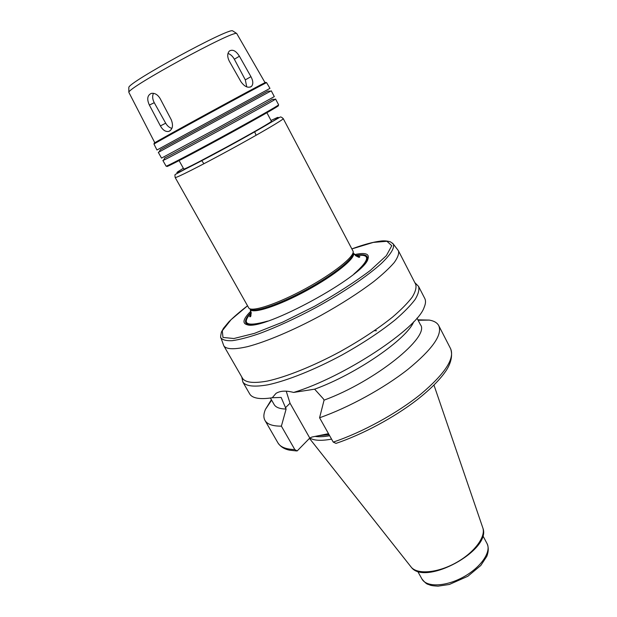 <?xml version="1.0" encoding="UTF-8"?>
<svg xmlns="http://www.w3.org/2000/svg" width="617" height="617" viewBox="0 0 617 617"><rect width="100%" height="100%" fill="white"/><g stroke="black" fill="none" stroke-linecap="round" stroke-linejoin="round"><path stroke-width="0.93" d="M246.754 86.889L245.311 79.871L234.344 59.24C232.632 56.186 230.511 54.265 227.982 53.471M229.262 61.098C227.179 56.795 227.226 53.432 229.393 51.026C232.694 49.105 236.041 50.841 239.411 56.224L250.942 76.67C253.232 80.958 253.402 84.213 251.451 86.426C248.088 88.316 244.602 86.773 240.992 81.783L229.262 61.098M153.463 93.314C152.175 96.067 152.438 99.19 154.25 102.692L165.688 123.184C167.33 125.984 169.397 127.719 171.904 128.398M149.376 105.075C146.699 99.19 147.324 95.303 151.25 93.406C154.713 92.835 157.674 94.563 160.15 98.597L171.248 119.721C173.477 125.544 172.667 129.439 168.803 131.413C165.58 131.961 162.78 130.133 160.397 125.922L149.376 105.075L154.25 102.692M286.226 391.163L290.036 403.233L309.78 438.055L297.147 450.958L294.818 449.577L281.383 426.146L286.118 409.056L281.159 397.441L272.259 397.749L276.015 393.376C280.249 390.762 286.126 390.453 293.638 392.435L314.624 389.18L323.347 398.829L324.079 400.148L319.575 417.763L333.234 442.096L336.01 443.384M328.506 433.674L311.947 437.037L309.78 438.055M241.764 376.972L242.897 382.139L249.692 393.924C250.957 396.137 253.595 397.572 257.59 398.235C261.361 398.837 266.251 398.675 272.259 397.749M293.638 392.435C344.186 377.095 417.223 328.684 424.118 307.443C425.722 303.718 425.946 300.726 424.774 298.466L418.55 286.373L414.817 282.617M314.624 389.18C356.117 374.203 407.158 338.88 413.729 321.727M324.079 400.148C375.244 381.399 430.543 336.543 420.432 324.727L416.992 318.102M319.575 417.763C348.682 407.575 383.944 388.247 407.953 369.336C432.347 349.33 442.613 334.776 438.764 325.66C437.206 322.76 434.044 320.902 429.278 320.084L417.886 319.822M374.342 330.735L376.532 330.735M223.547 345.104L223.94 346.044C226.632 349.438 234.576 349.615 247.779 346.592C266.374 341.702 293.368 330.303 320.57 315.626C341.232 304.135 359.017 292.736 373.917 281.437C382.717 274.349 389.497 268.033 394.263 262.503C397.788 257.544 399.191 253.672 398.474 250.88L397.896 250.047M250.949 311.068C243.129 318.827 241.903 323.393 247.255 324.758C263.405 331.059 364.5 275.938 367.956 258.955C369.706 253.71 365.202 252.276 354.443 254.636M251.188 312.271C244.517 319.251 243.7 323.362 248.736 324.596L253.572 324.658M364.446 264.199L367.015 260.104C368.704 255.207 364.809 253.664 355.33 255.492M249.654 308.685L250.086 308.986C253.371 313.151 278.953 304.667 306.41 289.666C333.897 274.719 354.891 257.806 353.163 252.785L353.148 252.26M175.182 177.526L248.852 308.114C252.137 312.31 277.997 303.703 305.785 288.517C333.604 273.385 354.844 256.31 353.101 251.281L283.242 118.611C284.167 119.212 259.873 133.503 230.11 149.723C200.363 165.958 175.189 178.629 175.182 177.526C174.812 175.452 174.873 174.418 175.359 174.41L246.923 136.226L279.995 117.176C280.558 116.644 281.645 117.13 283.242 118.611M179.092 160.621L183.75 168.942C181.537 172.128 275.251 121.032 271.38 121.163L266.914 112.741M167.114 166.289C164.623 168.318 190.884 154.674 223.2 137.051C255.531 119.428 281.221 104.751 278.167 105.746M163.675 159.926L162.88 160.489L166.089 166.166C165.85 166.914 191.833 153.34 222.86 136.419C253.888 119.505 279.378 105.021 278.622 104.813L275.583 99.044L274.681 99.406M162.88 160.489L163.482 160.266C168.395 158.415 270.855 102.553 275.074 99.422L275.583 99.044M164.739 157.821L164.832 157.944C169.69 155.985 268.11 102.329 272.39 99.306L275.074 99.422M159.024 151.99L158.314 152.391L161.531 158.099L218.148 127.773L274.303 96.607L271.256 90.815L270.531 91.2M158.314 152.391L271.256 90.815M159.001 152.029L160.358 149.707L267.886 91.077L270.57 91.2M156.957 149.993L269.968 88.37L266.606 82.663C264.184 83.295 155.823 142.38 153.972 144.07L156.957 149.993M154.188 143.275L154.219 143.144C156.078 141.393 263.22 82.986 265.688 82.37L265.819 82.408M154.821 142.766L128.837 92.311C128.066 87.467 233.064 30.218 236.712 33.488L265.055 82.663M128.822 87.938L128.822 87.452C128.112 82.454 228.822 27.549 232.64 30.85L233.049 31.112M309.827 438.039C314.045 440.638 321.295 441.001 331.568 439.127M315.048 436.404C318.896 436.998 323.771 436.774 329.663 435.733M271.38 399.708L265.418 409.418C263.528 413.876 263.382 417.539 264.978 420.416C267.2 424.288 272.668 426.2 281.383 426.146M270.416 398.019L274.118 404.497C275.784 407.413 279.786 408.932 286.118 409.056M223.94 346.044L242.712 378.614C245.774 382.656 254.011 383.473 267.423 381.059C286.257 376.941 313.251 366.12 340.191 351.613C360.629 340.206 378.113 328.676 392.628 317.03C401.173 309.688 407.698 303.063 412.202 297.163C415.465 291.818 416.629 287.53 415.688 284.306L398.474 250.88M234.344 59.24L239.411 56.224M245.311 79.871L250.942 76.67M165.688 123.184L160.397 125.922M290.036 403.233L285.393 407.791M242.897 382.139C246.029 386.296 254.42 387.183 268.063 384.784C287.213 380.674 314.655 369.722 342.026 354.983C362.796 343.391 380.535 331.661 395.258 319.799C403.919 312.31 410.521 305.554 415.079 299.53C418.365 294.062 419.529 289.674 418.55 286.373M333.234 442.096C362.356 432.363 397.363 413.174 421.002 393.985C444.98 373.655 454.852 358.57 450.626 348.736L438.764 325.66M247.486 305.808C240.09 311.508 233.897 316.837 228.892 321.789L223.531 328.236L221.418 332.031C220.531 336.28 220.385 338.224 220.963 337.885C222.644 340.013 226.408 340.946 232.262 340.684C239.296 339.682 248.111 337.391 258.716 333.828C276.146 327.411 295.281 318.627 316.128 307.482C343.168 292.581 367.362 276.169 381.383 263.459C390.931 254.219 394.88 247.718 393.23 243.954L392.497 243.121M247.502 305.831L231.028 319.722L222.29 330.758L222.961 337.437L233.889 338.525L254.551 333.327L282.74 322.12L314.585 306.279C336.142 294.093 354.721 282.139 370.331 270.431L386.319 255.7L391.78 245.705L386.936 241.278L373.254 242.419L351.914 248.906M251.227 312.657C241.085 324.226 246.561 327.041 267.655 321.095M353.826 274.11C370.246 259.603 370.856 253.479 355.631 255.731M251.227 313.513L249.646 316.652C251.181 317.346 251.381 314.917 250.24 309.372C252.453 314.323 278.529 305.939 306.85 290.46C335.193 275.043 356.364 257.667 353.402 253.124C357.451 257.088 359.595 258.238 359.85 256.572L356.348 256.202M183.365 168.248L177.873 171.719C176.13 173.015 176.709 173.053 179.593 171.835C187.26 168.341 206.718 158.23 228.336 146.468C249.939 134.668 268.973 123.793 276.061 119.235C278.653 117.469 278.938 116.968 276.902 117.731L271.01 120.462M486.998 543.484C488.718 547.225 488.656 551.49 486.828 556.287L480.82 565.457L467.848 576.263L449.338 584.476L438.062 586.15C429.848 585.664 430.936 585.248 428.028 584.33C426.756 584.16 424.72 582.371 421.935 578.962C426.332 587.361 445.52 586.829 463.151 577.15C480.844 567.571 491.687 551.737 486.998 543.484L482.841 535.679M309.479 438.394L410.86 566.707C416.498 574.651 436.782 573.301 455.469 563.051C474.203 552.901 486.327 536.574 482.702 527.535L433.975 385.108M318.472 435.71L329.085 434.707M296.453 450.934L289.774 450.194C284.491 449.238 280.55 446.808 277.943 442.883C280.349 447.078 285.98 449.307 294.818 449.577M250.301 87.074L251.443 86.434M170.246 130.65L168.819 131.406M418.118 320.269L429.278 320.084M336.018 443.392C362.734 434.376 394.302 417.416 417.046 399.816C429.987 389.635 439.535 380.126 445.675 371.311C449.431 365.889 453.441 357.012 450.626 348.736M220.963 337.885L223.763 345.697M351.898 248.882L352.978 248.481C363.93 244.509 372.969 242.065 380.08 241.17C383.674 240.591 387.144 240.831 390.484 241.872L393.23 243.954L398.281 250.541M367.015 260.104L367.956 258.955M248.736 324.596L247.255 324.758M353.402 253.124L353.163 252.662M250.24 309.372L249.978 308.916M164.832 157.944L163.482 160.266M154.219 143.144L153.972 144.07M265.688 82.37L266.606 82.663M128.822 87.452L128.837 92.311M232.64 30.85L236.712 33.488M256.094 135.293L254.674 131.845M203.911 163.744L201.782 160.682M421.935 578.962L417.632 571.234M411.254 567.193C425.013 586.497 491.672 550.156 482.903 528.129M277.943 442.883L264.978 420.416M271.627 400.14L265.418 409.418"/></g></svg>
